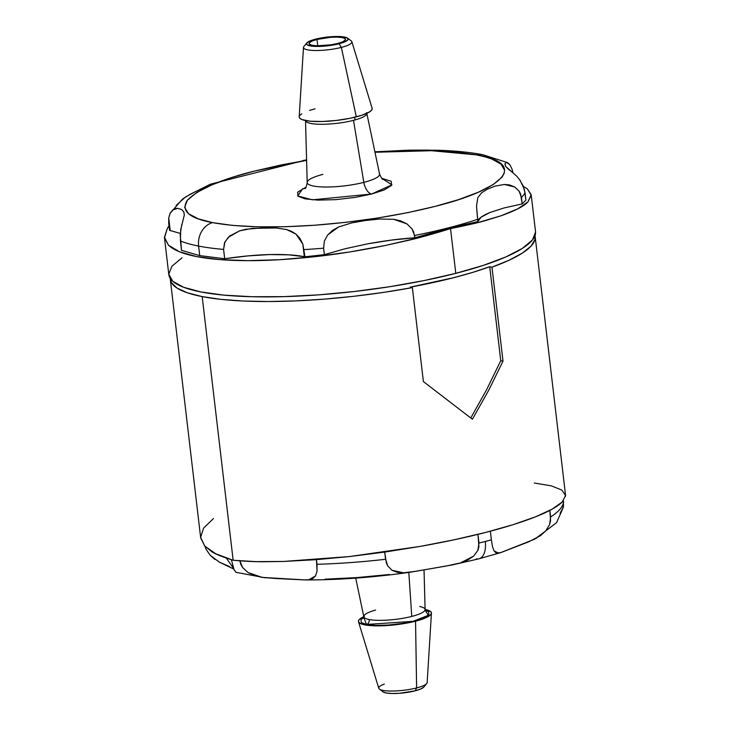 <?xml version="1.0" encoding="UTF-8"?>
<svg xmlns="http://www.w3.org/2000/svg" width="730" height="730" viewBox="0 0 730 730"><rect width="100%" height="100%" fill="white"/><g stroke="black" fill="none" stroke-linecap="round" stroke-linejoin="round"><path stroke-width="1.09" d="M226.382 558.158L233.472 568.332M479.072 558.769A20.175 10.749 -104.4 0 0 485.267 541.468A180.94 37.622 173.3 0 1 478.971 543.047L477.904 550.274L473.624 556.141L467.446 560.229L460.402 562.939L452.865 564.81L478.953 558.806L500.406 552.72L496.062 552.884L494.055 550.885L492.504 546.542L491.381 539.862A180.94 37.622 173.3 0 1 485.267 541.468A20.175 10.749 75.6 0 1 479.072 558.769A20.175 10.749 75.6 0 1 476.243 558.861M535.428 538.767L556.57 522.644L563.377 507.149L563.46 501.054A180.94 37.622 173.3 0 1 550.621 516.94L549.672 524.414L545.784 530.883L540.383 535.747L528.675 541.824L501.464 552.355L498.517 553.158L494.055 550.885L492.504 546.542L491.381 539.862A180.94 37.622 -6.7 0 1 485.267 541.468A180.94 37.622 -6.7 0 1 478.971 543.047L477.949 534.36L478.917 546.743L477.904 550.274L473.624 556.141L460.402 562.939L445.592 566.152L410.141 572.229L403.644 572.804L397.54 572.384L392.046 570.312L387.767 565.96L385.559 559.289A180.94 37.622 173.3 0 1 316.984 564.29L317.048 571.106L315.524 575.906L312.732 578.571L309 579.702L304.602 579.921L275.922 578.516L262.07 577.384L254.934 575.714L248.09 572.566L242.533 567.447L239.768 560.485L240.708 564.135L242.533 567.447L248.09 572.566L262.07 577.384L305.03 579.93C338.382 580.058 373.742 577.448 411.109 572.092M231.392 559.755L234.12 569.847L236.027 572.293M229.375 566.489L219.411 562.191L210.258 555.32L206.189 549.462L204.82 546.122M214.93 559.454L210.258 555.32L206.189 549.462L204.765 545.94M375.603 610.061A30.861 6.415 -6.7 0 0 363.941 615.828A30.861 6.415 -6.7 0 0 369.152 619.524A3.905 3.203 -78.9 0 1 366.451 624.469L375.631 625.364L388.579 625.026L402.586 623.393L414.439 620.974L423.555 618.018L428.866 614.687L428.601 611.767L425.234 610.271L428.245 615.335L412.979 621.339L366.451 624.469A3.905 3.203 101.1 0 0 369.152 619.524A30.861 6.415 -6.7 0 0 411.766 616.421A30.861 6.415 -6.7 0 0 424.823 610.499A30.861 6.415 -6.7 0 0 419.741 606.548M213.434 518.574L203.579 528.1L200.641 537.371L204.738 546.04L215.715 553.769L233.153 560.266L202.173 296.599L220.889 299.355L243.09 301.015L268.202 301.536L295.55 300.897L324.412 299.127L354.023 296.271L383.597 292.392L412.359 287.602L410.105 287.164L453.686 277.692L472.83 272.354L489.72 266.742A178.695 37.148 173.3 0 1 410.105 287.164L412.359 287.602L423.391 381.571L472.41 419.248L488.772 390.121L503.007 361.149L500.753 360.711L489.72 266.742L491.965 267.18L503.007 361.149L500.753 360.711L486.618 389.683L470.795 417.943L486.618 389.683L500.753 360.711L489.72 266.742L491.965 267.18L509.248 260.154L522.397 253.064L531.048 246.11L534.971 239.467L534.999 235.635A183.668 38.188 173.3 0 1 535.154 236.547A183.668 38.188 173.3 0 1 491.965 267.18L503.007 361.149L488.772 390.121L472.41 419.248L423.391 381.571L412.359 287.602A183.668 38.188 173.3 0 1 202.173 296.599L233.153 560.266C245.636 561.361 256.148 561.854 264.68 561.735L283.641 561.452L349.369 556.57L420.325 546.378C444.214 542.135 466.005 537.481 485.705 532.416C505.416 527.361 522.032 522.16 535.555 516.813C548.385 511.757 557.3 506.802 562.292 501.948L565.558 495.506L561.845 490.076L551.278 485.852L534.278 483.005M565.549 496.172L565.549 495.259M363.595 618.301L363.823 616.75A30.861 6.415 -6.7 0 0 369.152 619.524A30.861 6.415 -6.7 0 0 411.766 616.421L408.809 572.43L411.766 616.421A30.861 6.415 -6.7 0 0 425.106 609.559L425.681 611.001L424.778 610.572M423.829 687.039L420.799 688.974L415.105 690.845L416.611 687.934L415.105 690.845A21.006 4.371 -6.7 0 0 423.811 687.067L426.712 683.554A24.373 5.064 173.3 0 1 416.611 687.934L415.552 621.193L416.611 687.934A24.373 5.064 -6.7 0 0 427.15 682.614L431.43 613.163A36.737 7.638 173.3 0 1 415.552 621.193A36.737 7.638 173.3 0 1 378.925 625.875A36.737 7.638 173.3 0 1 358.512 621.732A36.737 7.638 173.3 0 1 363.805 616.649M425.097 609.45A36.737 7.638 173.3 0 1 431.43 613.163M358.512 621.732L378.77 688.299A24.373 5.064 -6.7 0 0 392.311 691.045A24.373 5.064 -6.7 0 0 416.611 687.934A24.373 5.064 173.3 0 1 379.408 689.111L383.04 691.858A21.006 4.371 -6.7 0 0 415.105 690.845L399.483 693.29L391.919 693.5L386.097 692.952L382.903 691.739M379.408 689.111A24.373 5.064 173.3 0 1 384.309 684.101M364.361 616.403L361.058 618.109L359.06 619.779L358.439 621.349L359.224 622.763L361.377 623.958L375.001 625.847L395.35 624.807L415.552 621.193L428.811 616.22L430.81 614.551L431.43 612.981L430.645 611.567L425.043 609.44M366.451 624.469L361.268 622.553L361.003 619.642L363.859 617.48L366.451 624.469M325.087 579.182L356.632 577.603L389.428 574.492M563.569 502.486L563.46 501.054A180.94 37.622 -6.7 0 1 550.621 516.94L549.854 510.38L550.593 520.709L549.672 524.414L545.784 530.883L534.497 539.251L500.406 552.72M560.129 513.135L562.903 508.034L563.533 504.713M491.381 539.862L490.368 531.203L491.381 539.862M453.056 564.774L416.903 571.134L403.644 572.804L392.046 570.312L387.767 565.96L386.343 562.866L384.71 552.081M304.602 579.921L309 579.702L315.524 575.906L317.048 571.106L316.437 559.654L316.984 564.29A180.94 37.622 -6.7 0 0 385.559 559.289L384.756 552.418M233.855 569.081L219.411 562.191M232.541 565.485L234.366 570.34M170.318 279.398A183.668 38.188 173.3 0 1 170.263 278.486L171.404 282.629L177.098 288.122L187.455 292.821L202.173 296.599A183.668 38.188 173.3 0 1 170.318 279.398L200.695 537.973L204.738 546.04L211.317 551.314C214.364 553.687 221.637 556.671 233.153 560.266L255.938 561.625L283.641 561.452L315.187 559.746L349.369 556.57L384.865 552.062L420.325 546.378L454.37 539.744L485.705 532.416L513.117 524.678L535.555 516.813L552.163 509.139L562.292 501.948M366.524 112.639A30.861 6.415 173.3 0 1 353.493 120.35L363.832 182.372A11.726 6.241 -104.4 0 0 371.606 194.034L384.226 189.946L391.59 185.338L391.216 181.296L381.68 178.248L391.937 184.854L371.606 194.034A11.726 6.241 75.6 0 1 363.832 182.372A36.427 7.574 -6.7 0 0 379.171 173.211M476.617 154.897A19.829 16.27 -78.9 0 1 482.931 154.751A19.829 16.27 101.1 0 0 476.617 154.897M523.346 186.332L527.398 188.924L531.184 194.709L527.963 201.872C524.222 206.07 515.225 210.714 500.972 215.806L486.454 220.305C479.82 222.331 467.848 225.095 450.529 228.609L448.43 228.198L477.867 221.61L481.17 217.102L490.049 212.476L503.983 207.986L522.169 203.907L525.901 200.111L524.377 189.417L520.079 180.292L516.639 176.103L505.726 166.44L504.968 163.83L506.374 162.334L509.887 164.761L507.642 162.644L482.685 154.696C470.266 152.305 455.593 150.827 438.657 150.27L409.019 150.152L374.891 151.813M306.582 159.843L210.432 184.197L189.992 194.39L182.482 199.098L170.099 213.343M180.273 233.418L169.533 230.342L168.694 223.143L168.721 217.932L170.19 230.47L169.533 230.342L168.721 217.932L170.072 213.397L172.672 210.039L175.273 208.607L177.728 208.287L181.624 209.537L183.841 211.937L184.307 215.076L180.693 229.777L180.41 240.982A180.876 37.604 -6.7 0 0 198.606 246.074A19.829 16.27 -78.9 0 1 212.603 222.632C189.015 218.224 180.602 210.751 187.355 200.23C197.985 189.38 220.268 179.671 254.223 171.112L306.6 160.344M183.75 211.755L184.307 215.076L183.13 219.83M306.6 160.299L281.433 164.898L254.223 171.112L231.711 177.563L211.974 184.818L196.717 192.519L187.355 200.23L184.654 207.448L188.596 213.753L198.359 218.854L212.603 222.632L232.551 225.406L257.234 226.811L285.348 226.729L315.177 225.196L346.12 222.294L377.602 218.033L407.787 212.631L434.998 206.417L458.568 199.618L478.36 192.236L493.197 184.562L502.058 177.071L504.111 173.475L504.576 170.181L501.054 164.141L491.783 159.012L485.039 156.84L476.626 154.897L456.086 152.068L431.147 150.69L403.343 150.818L374.992 152.26L431.567 150.708L476.626 154.897C527.425 163.328 506.173 188.805 434.998 206.417C398.325 215.596 358.384 221.856 315.177 225.196C272.272 228.125 238.08 227.276 212.603 222.632A19.829 16.27 101.1 0 0 198.606 246.074L199.728 255.619L224.685 258.748L223.581 249.414L224.502 242.862L228.225 237.359L239.641 230.835L245.946 229.257L264.598 227.705L276.068 227.979L286.671 229.567L296.024 234.138L299.921 238.372L302.84 244.13L304.319 256.668C295.458 254.934 283.915 254.232 269.662 254.569C256.641 254.861 241.648 256.248 224.685 258.748L223.581 249.414A180.876 37.604 173.3 0 1 198.606 246.074A180.876 37.604 173.3 0 1 180.41 240.982L181.505 250.317L199.728 255.619L198.606 246.074A180.876 37.604 -6.7 0 0 223.581 249.414L224.886 241.986L229.631 236.073L239.641 230.835L252.27 228.353L276.068 227.979L286.671 229.567L291.553 231.337L296.024 234.138L302.84 244.13L304.967 256.796L324.375 254.66L345.199 248.729L368.112 243.756L391.773 240.042L414.804 237.788L448.43 228.198L450.529 228.609L455.785 273.349A184.608 38.38 -6.7 0 0 535.519 231.574L531.184 194.709M304.894 188.714C305.688 188.723 306.454 186.643 307.193 182.482A36.427 7.574 -6.7 0 0 326.602 187.017A36.427 7.574 -6.7 0 0 363.832 182.372A36.427 7.574 -6.7 0 0 379.545 173.986L366.798 113.25M366.816 113.351A30.861 6.415 173.3 0 1 353.493 120.35A30.861 6.415 173.3 0 1 305.733 121.153M306.81 42.933A21.006 4.371 173.3 0 1 315.515 39.155L309.821 41.026L306.792 42.96L306.883 44.667L310.086 45.88L323.463 46.218L339.094 43.764A21.006 4.371 173.3 0 1 315.871 46.428A21.006 4.371 173.3 0 1 306.81 42.933L303.908 46.446A24.373 5.064 -6.7 0 0 314.42 50.489A24.373 5.064 -6.7 0 0 341.366 47.404A24.373 5.064 173.3 0 1 316.254 50.516A24.373 5.064 173.3 0 1 303.479 47.386L299.2 116.836A36.737 7.638 -6.7 0 0 318.462 121.545A36.737 7.638 -6.7 0 0 356.304 116.864A36.737 7.638 -6.7 0 0 372.118 108.268L351.86 41.701A24.373 5.064 173.3 0 1 341.366 47.404L356.304 116.864L341.366 47.404A24.373 5.064 -6.7 0 0 351.221 40.889L347.58 38.142A21.006 4.371 173.3 0 1 339.094 43.764L341.366 47.404L339.094 43.764L344.788 41.902L347.818 39.967L347.726 38.261L344.524 37.047L331.146 36.71L315.515 39.155A21.006 4.371 173.3 0 1 347.58 38.142M337.616 43.481A18.369 3.814 173.3 0 1 318.992 45.817A18.369 3.814 173.3 0 1 309.064 43.608A18.369 3.814 173.3 0 1 316.993 39.447L317.742 45.808L316.993 39.447A18.369 3.814 173.3 0 1 335.618 37.111A18.369 3.814 173.3 0 1 345.546 39.32A18.369 3.814 173.3 0 1 337.616 43.481L331.064 44.804L317.34 45.798L312.248 45.324L309.447 44.265L309.365 42.769L312.02 41.081L316.993 39.447L330.663 37.303L337.269 37.12L342.361 37.604L345.162 38.663L345.244 40.159L342.589 41.847L337.616 43.481M535.564 232.076L532.444 239.969L522.397 248.373L505.808 256.951L483.315 265.391L455.785 273.349L424.267 280.539L389.984 286.671L354.242 291.516L318.426 294.874L283.906 296.635L252.005 296.727L223.964 295.139L200.841 291.936L183.531 287.246L172.709 281.242L168.776 274.151L171.897 266.258L181.943 257.854M164.487 237.788L168.822 274.653A184.608 38.38 -6.7 0 0 268.613 296.891A184.608 38.38 -6.7 0 0 455.785 273.349L450.529 228.609C432.616 234.138 418.482 238.062 408.116 240.398L385.148 245.517C359.151 250.755 335.417 254.505 313.955 256.777C289.199 259.442 267.134 260.738 247.771 260.665C227.267 260.601 210.24 259.241 196.689 256.595C183.111 253.949 173.704 250.144 168.466 245.18L164.487 237.788L167.416 228.152L169.031 226.026M372.181 108.651L371.561 110.221L369.562 111.891L361.788 115.276L350.035 118.296L336.101 120.477L322.103 121.499L310.177 121.198L302.138 119.629L299.975 118.433L299.2 117.019M299.82 115.45L301.818 113.78M309.593 110.394L315.068 108.806M527.398 188.924L531.221 195.147L527.963 201.872L517.752 208.844L500.972 215.806L478.278 222.477L450.529 228.609L419.23 237.624L385.148 245.517L349.606 251.987L313.955 256.777L279.572 259.707L247.771 260.665L219.785 259.615L196.689 256.595L179.361 251.713L168.466 245.18L164.442 237.223L167.416 228.152M181.779 224.511L180.219 234.23L181.505 250.317L199.728 255.619L224.685 258.748L247.862 255.901L269.662 254.569L288.843 254.834L304.967 256.796L304.319 256.668L302.84 244.13L304.967 256.796L324.375 254.66L323.609 248.182A180.876 37.604 173.3 0 1 304.118 249.596A180.876 37.604 -6.7 0 0 323.609 248.182L324.339 241.11L327.688 234.941L338.583 226.975L351.623 222.915L365.429 220.515L379.481 219.036L393.707 219.31L406.975 223.909L412.039 228.901L413.691 232.067L414.804 237.788L448.43 228.198L477.867 221.61L477.602 219.319A180.876 37.604 173.3 0 1 414.54 235.498L414.804 237.788C401.126 238.619 385.559 240.608 368.112 243.756L345.199 248.729L324.375 254.66L323.609 248.182L324.339 241.11L327.688 234.941L332.688 230.288L338.583 226.975L351.623 222.915L365.429 220.515L379.481 219.036L393.707 219.31L400.597 220.843L406.975 223.909L412.039 228.901L414.54 235.498A180.876 37.604 -6.7 0 0 477.602 219.319L476.517 206.033L477.776 197.711L481.526 192.848L487.339 189.225L494.949 186.15L504.357 184.462L514.723 186.98L519.112 191.16L520.609 194.089L522.169 203.907L503.983 207.986L490.049 212.476C481.9 215.888 477.84 218.936 477.867 221.61L476.517 206.033L477.776 197.711L481.526 192.848L487.339 189.225L494.949 186.15L504.357 184.462L509.54 184.936L514.723 186.98L519.112 191.16L521.402 197.429L522.169 203.907L525.901 200.111L525.053 192.912A180.876 37.604 173.3 0 1 521.402 197.429A180.876 37.604 -6.7 0 0 525.053 192.912L523.227 186.031L519.286 179.197M512.77 171.742L511.94 168.849L512.77 171.742M509.887 164.761L511.94 168.849L509.887 164.761M504.977 164.588L505.726 166.44L508.545 169.296L513.445 173.138M410.415 150.134L404.949 150.334M429.76 150.143L415.251 150.115M448.74 151.083L435.08 150.188M306.582 159.852L302.822 160.554M194.372 192.209L185.338 197.091L176.231 205.395M211.91 183.805L197.173 190.886M170.19 230.47L168.721 217.932L170.263 213.032L172.672 210.039L177.728 208.287L181.624 209.537M322.943 174.379A36.427 7.574 -6.7 0 0 307.449 183.312A36.427 7.574 -6.7 0 0 363.832 182.372L353.493 120.35A30.861 6.415 173.3 0 1 322.176 124.282A30.861 6.415 173.3 0 1 305.523 120.55M306.107 187.126L297.63 192.191L298.004 196.233L305.176 198.879L317.879 200.111L335.818 199.646L355.2 197.392L371.606 194.034L312.422 199.819L297.685 195.95L302.767 188.605M265.556 577.85L235.89 572.302M535.154 236.547L565.531 495.113M424.03 569.82L425.106 609.559M355.72 578.133L363.823 616.75M383.232 179.516C382.465 179.708 381.233 177.864 379.545 173.986M354.707 117.265L355.017 119.939M307.193 182.482L305.523 120.441"/></g></svg>
